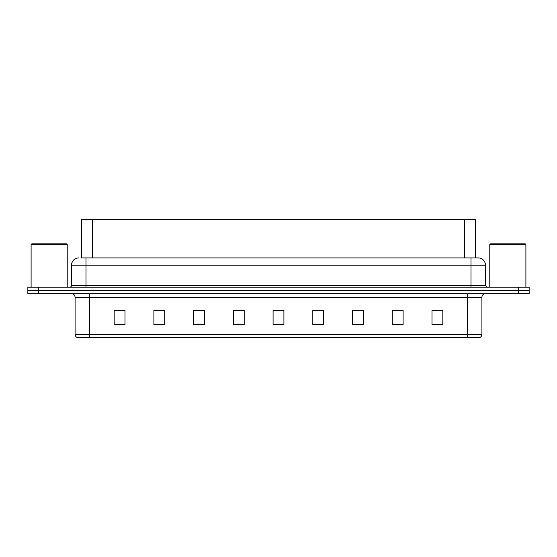 <?xml version="1.0" encoding="UTF-8"?>
<svg xmlns="http://www.w3.org/2000/svg" width="557" height="557" viewBox="0 0 557 557"><rect width="100%" height="100%" fill="white"/><g stroke="black" fill="none" stroke-linecap="round" stroke-linejoin="round"><path stroke-width="0.84" d="M81.67 257.912L81.67 219.27L475.33 219.27L475.33 257.912M481.909 334.263C481.812 335.996 480.942 337.152 479.305 337.73L467.462 337.73L467.462 334.263L481.909 334.263L481.909 297.278A3.614 3.614 0 0 1 485.523 293.671M467.462 337.73L77.695 337.73A3.614 3.614 0 0 1 75.091 334.263L75.091 297.278C74.875 295.085 73.67 293.88 71.477 293.671M38.684 287.168L529.15 287.168L529.15 290.42L27.85 290.42L27.85 293.671L38.684 293.671L38.684 290.42L27.85 290.42L27.85 287.168L38.684 287.168L38.684 290.42L529.15 290.42L529.15 293.671L38.684 293.671M442.829 324.766L442.829 310.319L431.995 310.319L431.995 324.766L442.829 324.766M403.101 324.766L403.101 310.319L392.267 310.319L392.267 324.766L403.101 324.766M363.373 324.766L363.373 310.319L352.539 310.319L352.539 324.766L363.373 324.766M323.645 324.766L323.645 310.319L312.811 310.319L312.811 324.766L323.645 324.766M125.005 324.766L125.005 310.319L114.171 310.319L114.171 324.766L125.005 324.766M164.733 324.766L164.733 310.319L153.899 310.319L153.899 324.766L164.733 324.766M204.461 324.766L204.461 310.319L193.627 310.319L193.627 324.766L204.461 324.766M244.189 324.766L244.189 310.319L233.355 310.319L233.355 324.766L244.189 324.766M283.917 324.766L283.917 310.319L273.083 310.319L273.083 324.766L283.917 324.766M363.373 310.319L352.539 310.395L363.373 310.319M403.101 310.319L392.267 310.395L403.101 310.319M442.829 310.319L431.995 310.395L442.829 310.319M244.189 310.319L233.355 310.395L244.189 310.319M204.461 310.319L193.627 310.395L204.461 310.319M164.733 310.319L153.899 310.395L164.733 310.319M125.005 310.319L114.171 310.395L125.005 310.319M323.645 310.319L312.811 310.395L323.645 310.319M273.083 310.319L283.917 310.395L273.083 310.319M81.503 257.912L478.115 257.912M81.343 257.912L86.001 257.912L86.001 265.139L71.554 265.139L71.554 285.365A1.803 1.803 0 0 1 69.743 287.168M78.774 257.912A7.22 7.22 0 0 0 71.554 265.139M478.226 257.912A7.22 7.22 0 0 1 485.446 265.139L485.446 285.365L487.257 287.168M31.101 244.551L31.826 243.827L66.492 243.827L67.216 244.551L31.101 244.551L31.101 287.168M67.216 244.551L67.216 287.168M489.784 244.551L490.508 243.827L525.174 243.827L525.899 244.551L489.784 244.551L489.784 287.168M525.899 244.551L525.899 287.168M92.504 257.912L92.504 219.27M464.496 257.912L464.496 219.27M467.462 293.671L467.462 297.278L75.091 297.278M481.909 297.278L467.462 297.278L467.462 334.263L89.538 334.263L89.538 337.73M75.091 334.263L89.538 334.263L89.538 293.671M518.316 293.671L518.316 287.168M283.917 324.265L273.083 324.265M244.189 324.265L233.355 324.265M204.461 324.265L193.627 324.265M164.733 324.265L153.899 324.265M125.005 324.265L114.171 324.265M323.645 324.265L312.811 324.265M363.373 324.265L352.539 324.265M403.101 324.265L392.267 324.265M442.829 324.265L431.995 324.265M86.001 287.168L86.001 285.365L485.446 285.365M71.554 285.365L86.001 285.365L86.001 265.139L470.999 265.139L470.999 287.168M485.446 265.139L470.999 265.139L470.999 257.912"/></g></svg>
